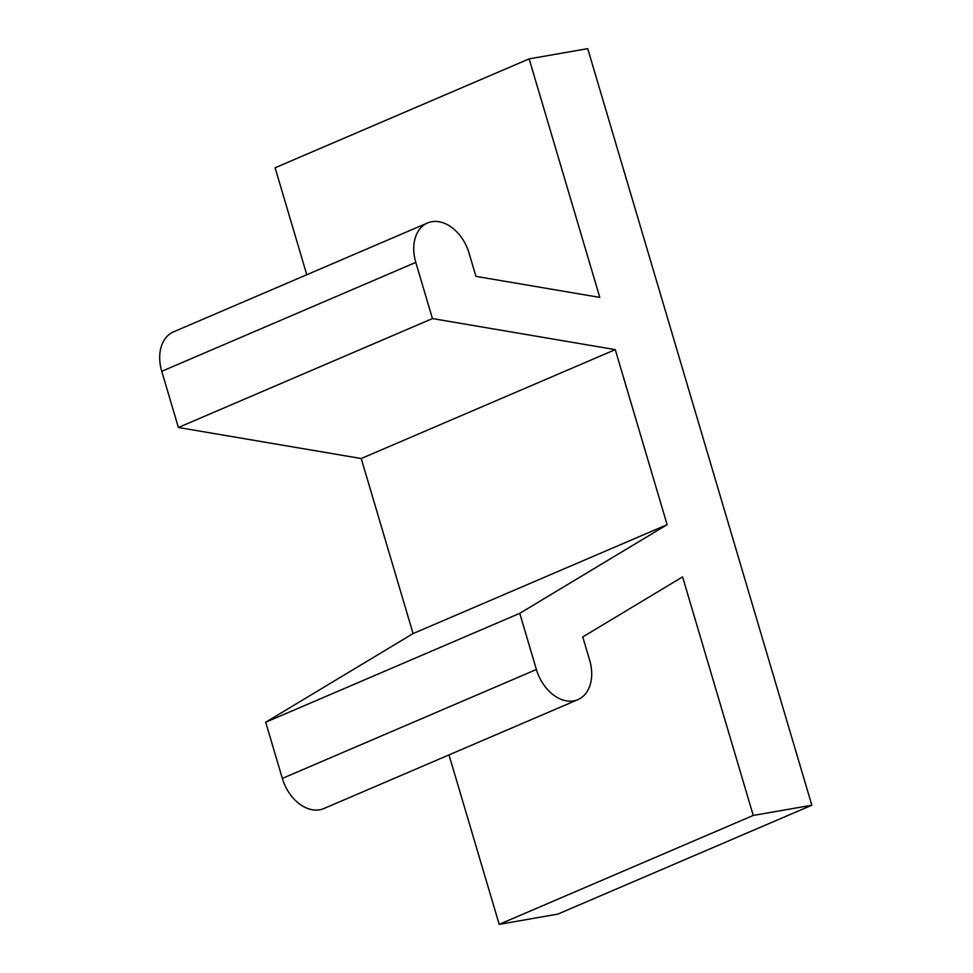 <?xml version="1.0" encoding="UTF-8"?>
<svg xmlns="http://www.w3.org/2000/svg" width="973" height="973" viewBox="0 0 973 973"><rect width="100%" height="100%" fill="white"/><g stroke="black" fill="none" stroke-linecap="round" stroke-linejoin="round"><path stroke-width="1.46" d="M529.142 58.867L587.728 48.65L811.835 805.218L753.248 815.435L682.584 576.892L582.754 636.938L589.65 660.217A37.838 26.672 -113.2 0 1 577.926 699.623L323.875 808.539A37.838 26.672 -113.2 0 1 282.34 778.412L265.702 722.234L413.075 633.581L667.125 524.678L615.277 349.635L432.45 318.572L415.799 262.394A37.838 26.672 -113.2 0 1 427.524 222.975A37.838 26.672 -113.2 0 1 469.059 253.102L475.955 276.368L599.806 297.41L529.142 58.867L275.091 167.782L306.775 274.739M577.926 699.623A37.838 26.672 -113.2 0 1 536.391 669.497L519.752 613.318L265.702 722.234M753.248 815.435L499.198 924.35L557.784 914.134L811.835 805.218M499.198 924.35L449.003 754.902M432.45 318.572L178.4 427.488L161.749 371.309A37.838 26.672 -113.2 0 1 173.474 331.89L427.524 222.975M615.277 349.635L361.226 458.538L178.4 427.488M413.075 633.581L361.226 458.538M519.752 613.318L667.125 524.678M282.34 778.412L536.391 669.497M161.749 371.309L415.799 262.394"/></g></svg>
